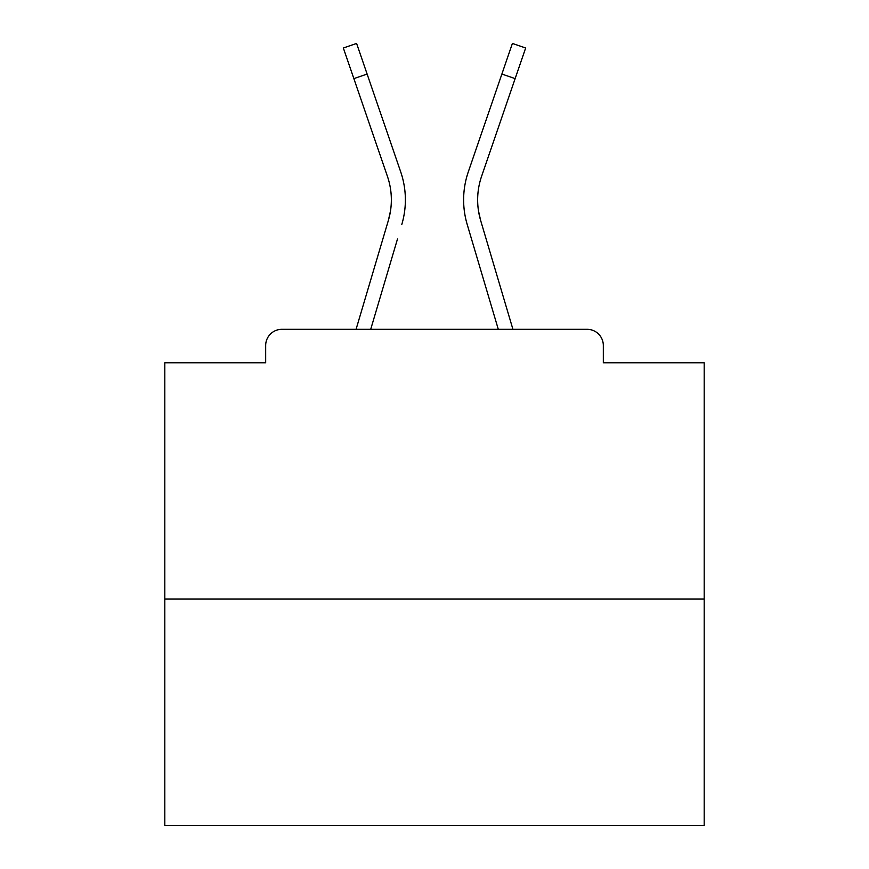 <?xml version="1.0" encoding="UTF-8"?>
<svg xmlns="http://www.w3.org/2000/svg" width="869" height="869" viewBox="0 0 869 869"><rect width="100%" height="100%" fill="white"/><g stroke="black" fill="none" stroke-linecap="round" stroke-linejoin="round"><path stroke-width="1.3" d="M603.325 362.764L603.325 345.504L603.325 362.764L704.194 362.764L704.194 825.55L164.806 825.55L164.806 362.764L265.675 362.764L265.675 345.504L265.675 362.764M704.194 599.013L164.806 599.013M603.325 345.504A16.185 16.185 0 0 0 587.14 329.318L281.86 329.318A16.185 16.185 0 0 0 265.675 345.504M587.14 329.318L512.927 329.318L480.633 220.422L478.504 210.928L480.633 220.422A72.279 72.279 0 0 1 481.567 176.396A72.279 72.279 0 0 0 477.646 199.87A72.279 72.279 0 0 1 481.567 176.396A72.279 72.279 0 0 0 477.646 199.87A72.279 72.279 0 0 1 481.567 176.396A72.279 72.279 0 0 0 477.646 199.87A72.279 72.279 0 0 1 481.567 176.396A72.279 72.279 0 0 0 477.646 199.87A72.279 72.279 0 0 1 481.567 176.396A72.279 72.279 0 0 0 477.646 199.87A72.279 72.279 0 0 1 481.567 176.396A72.279 72.279 0 0 0 477.646 199.87A72.279 72.279 0 0 1 481.567 176.396A72.279 72.279 0 0 0 477.646 199.87A72.279 72.279 0 0 1 481.567 176.396A72.279 72.279 0 0 0 477.646 199.87A72.279 72.279 0 0 1 481.567 176.396A72.279 72.279 0 0 0 477.646 199.87A72.279 72.279 0 0 1 481.567 176.396A72.279 72.279 0 0 0 477.646 199.87A72.279 72.279 0 0 1 481.567 176.396A72.279 72.279 0 0 0 477.646 199.87A72.279 72.279 0 0 1 481.567 176.396A72.279 72.279 0 0 0 477.646 199.87A72.279 72.279 0 0 1 481.567 176.396A72.279 72.279 0 0 0 477.646 199.87A72.279 72.279 0 0 1 481.567 176.396A72.279 72.279 0 0 0 477.646 199.87A72.279 72.279 0 0 1 481.567 176.396A72.279 72.279 0 0 0 477.646 199.87A72.279 72.279 0 0 1 481.567 176.396A72.279 72.279 0 0 0 477.646 199.87A72.279 72.279 0 0 1 481.567 176.396A72.279 72.279 0 0 0 477.646 199.87A72.279 72.279 0 0 1 481.567 176.396A72.279 72.279 0 0 0 477.646 199.87A72.279 72.279 0 0 1 481.567 176.396A72.279 72.279 0 0 0 477.646 199.87A72.279 72.279 0 0 1 481.567 176.396A72.279 72.279 0 0 0 477.646 199.87A72.279 72.279 0 0 1 481.567 176.396A72.279 72.279 0 0 0 477.646 199.87A72.279 72.279 0 0 1 481.567 176.396A72.279 72.279 0 0 0 477.646 199.87A72.279 72.279 0 0 1 481.567 176.396A72.279 72.279 0 0 0 477.646 199.87A72.279 72.279 0 0 1 481.567 176.396A72.279 72.279 0 0 0 477.646 199.87A72.279 72.279 0 0 1 481.567 176.396A72.279 72.279 0 0 0 477.646 199.87A72.279 72.279 0 0 1 481.567 176.396A72.279 72.279 0 0 0 477.646 199.87A72.279 72.279 0 0 1 481.567 176.396A72.279 72.279 0 0 0 477.646 199.87A72.279 72.279 0 0 1 481.567 176.396A72.279 72.279 0 0 0 477.646 199.87A72.279 72.279 0 0 1 481.567 176.396A72.279 72.279 0 0 0 477.646 199.87A72.279 72.279 0 0 1 481.567 176.396A72.279 72.279 0 0 0 477.646 199.87A72.279 72.279 0 0 1 481.567 176.396A72.279 72.279 0 0 0 477.646 199.87A72.279 72.279 0 0 1 481.567 176.396A72.279 72.279 0 0 0 477.646 199.87A72.279 72.279 0 0 1 481.567 176.396A72.279 72.279 0 0 0 477.646 199.87A72.279 72.279 0 0 1 481.567 176.396A72.279 72.279 0 0 0 477.646 199.87A72.279 72.279 0 0 1 481.567 176.396A72.279 72.279 0 0 0 477.646 199.87A72.279 72.279 0 0 1 481.567 176.396A72.279 72.279 0 0 0 477.646 199.87A72.279 72.279 0 0 1 481.567 176.396A72.279 72.279 0 0 0 477.646 199.87A72.279 72.279 0 0 1 481.567 176.396A72.279 72.279 0 0 0 477.646 199.87A72.279 72.279 0 0 1 481.567 176.396A72.279 72.279 0 0 0 477.646 199.87A72.279 72.279 0 0 1 481.567 176.396A72.279 72.279 0 0 0 477.646 199.87A72.279 72.279 0 0 1 481.567 176.396A72.279 72.279 0 0 0 477.646 199.87A72.279 72.279 0 0 1 481.567 176.396A72.279 72.279 0 0 0 477.646 199.87A72.279 72.279 0 0 1 481.567 176.396L515.143 78.612L501.88 74.061L512.395 43.45L525.658 48.001L515.143 78.612M353.857 78.612L343.342 48.001L356.605 43.45L367.12 74.061L353.857 78.612L387.433 176.396A72.279 72.279 0 0 1 388.367 220.422L390.496 210.928L388.367 220.422L390.496 210.928L388.367 220.422L390.496 210.928L388.367 220.422L390.496 210.928L388.367 220.422L390.496 210.928L388.367 220.422L390.496 210.928L388.367 220.422L390.496 210.928L388.367 220.422L390.496 210.928L388.367 220.422L390.496 210.928L388.367 220.422L390.496 210.928L388.367 220.422L390.496 210.928L388.367 220.422L390.496 210.928L388.367 220.422L390.496 210.928L388.367 220.422L390.496 210.928L388.367 220.422L390.496 210.928L388.367 220.422L390.496 210.928L388.367 220.422L390.496 210.928L388.367 220.422L390.496 210.928L388.367 220.422L390.496 210.928L388.367 220.422L390.496 210.928L388.367 220.422L390.496 210.928L388.367 220.422L390.496 210.928L388.367 220.422L390.496 210.928L388.367 220.422L390.496 210.928L388.367 220.422L390.496 210.928L388.367 220.422L390.496 210.928L388.367 220.422L390.496 210.928L388.367 220.422L390.496 210.928L388.367 220.422L390.496 210.928L388.367 220.422L390.496 210.928L388.367 220.422L390.496 210.928L388.367 220.422L390.496 210.928L388.367 220.422L390.496 210.928L388.367 220.422L390.496 210.928L388.367 220.422L390.496 210.928L388.367 220.422L390.496 210.928L388.367 220.422L390.496 210.928L388.367 220.422L390.496 210.928L388.367 220.422L390.496 210.928L388.367 220.422L390.496 210.928L388.367 220.422L390.496 210.928L388.367 220.422L390.496 210.928L388.367 220.422L390.496 210.928L388.367 220.422L356.073 329.318L384.076 234.902L356.073 329.318L384.076 234.902L356.073 329.318L384.076 234.902L356.073 329.318L384.076 234.902L356.073 329.318L384.076 234.902L356.073 329.318L384.076 234.902L356.073 329.318L384.076 234.902L356.073 329.318L384.076 234.902L356.073 329.318L384.076 234.902L356.073 329.318L384.076 234.902L356.073 329.318L384.076 234.902L356.073 329.318L384.076 234.902L356.073 329.318L384.076 234.902L356.073 329.318L384.076 234.902L356.073 329.318L384.076 234.902L356.073 329.318L384.076 234.902L356.073 329.318L384.076 234.902L356.073 329.318L384.076 234.902L356.073 329.318L384.076 234.902L356.073 329.318L384.076 234.902L356.073 329.318L384.076 234.902L356.073 329.318L281.86 329.318M370.705 329.318L397.524 238.888M471.476 238.888L467.185 224.408A86.303 86.303 0 0 1 468.304 171.845L501.88 74.061M387.433 176.396A72.279 72.279 0 0 1 391.354 199.87A72.279 72.279 0 0 0 387.433 176.396A72.279 72.279 0 0 1 391.354 199.87A72.279 72.279 0 0 0 387.433 176.396A72.279 72.279 0 0 1 391.354 199.87M401.815 224.408A86.303 86.303 0 0 0 400.696 171.845L367.12 74.061M400.696 171.845L385.684 128.134M498.295 329.318L467.185 224.408M468.304 171.845L483.316 128.134"/></g></svg>

